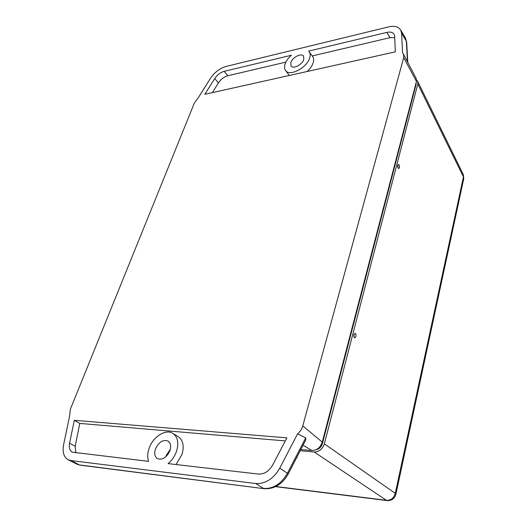<?xml version="1.0" encoding="UTF-8"?>
<svg xmlns="http://www.w3.org/2000/svg" width="527" height="527" viewBox="0 0 527 527"><rect width="100%" height="100%" fill="white"/><g stroke="black" fill="none" stroke-linecap="round" stroke-linejoin="round"><path stroke-width="0.79" d="M155.432 449.024C154.055 453.543 154.727 456.757 157.448 458.668C162.533 460.242 166.703 457.528 169.971 450.532C171.282 446.092 170.636 442.93 168.021 441.04C162.948 439.366 158.752 442.028 155.432 449.024M165.919 456.692L166.295 455.394L170.32 449.327M285.285 440.915L79.781 423.405L74.294 420.309L69.584 443.247C68.8 447.627 69.702 450.611 72.285 452.186L148.594 461.356C147.277 457.528 147.441 453.2 149.101 448.372C152.935 436.745 165.814 428.576 172.928 433.411L178.278 436.738C183.132 440.282 184.371 446.191 181.986 454.465L175.992 464.531M172.928 433.411C177.777 436.955 178.989 442.891 176.565 451.211C174.819 456.178 171.993 460.315 168.093 463.615L258.408 474.083C264.251 474.307 269.033 471.25 272.755 464.9L286.886 437.845L74.294 420.309M303.763 59.505C302.221 64.735 293.104 69.366 291.036 66.02L290.825 62.522C292.393 57.318 301.47 52.693 303.559 56.086L303.763 59.505M291.398 55.243C288.361 57.944 286.28 60.809 285.16 63.846C284.211 66.613 284.349 68.833 285.568 70.513C289.468 76.804 306.727 68.042 309.606 58.141C310.469 55.5 310.337 53.365 309.217 51.745L308.664 51.106L386.805 32.397C390.316 31.633 392.74 32.233 394.084 34.189L394.677 36.258L395.322 51.85L204.819 94.3L214.713 78.549C217.229 74.854 220.372 72.456 224.127 71.349L291.398 55.243M285.568 70.513L289.356 75.46M307.103 71.507C310.067 68.806 312.07 65.967 313.11 62.983C313.96 60.348 313.828 58.22 312.702 56.593L309.217 51.745M416.119 82.64L416.106 84.307L322.386 443.668C321.266 447.094 319.125 449.123 315.95 449.768M416.442 81.421L403.708 57.627L403.517 54.189L416.258 78.635L416.442 81.421L322.267 442.107C320.324 447.607 316.839 450.42 311.819 450.532L300.818 449.531M312.228 55.934L390.033 37.667L394.73 37.634M212.368 92.62L218.441 82.904C220.945 79.215 224.074 76.837 227.822 75.75L285.904 62.114M79.781 423.405L75.196 446.237L75.776 452.924M407.463 61.751L406.37 41.284L401.6 33.28L400.639 29.94C398.386 26.627 394.301 25.619 388.392 26.93L226.063 66.442C219.818 68.293 214.608 72.285 210.438 78.404L197.987 98.167L194.358 103.048L70.328 409.308L69.617 416.001L63.615 444.669C62.258 452.047 63.774 457.061 68.154 459.709L70.974 460.565L255.667 483.522C265.456 483.977 273.48 478.859 279.745 468.167L297.551 433.873L305.7 437.838L305.858 439.742L288.223 473.977L287.413 473.318L305.706 437.845M401.6 33.28L402.562 53.016L403.517 54.189M297.551 433.873C300.12 431.738 301.859 429.083 302.768 425.921L322.267 442.107M403.708 57.627L302.768 425.921M397.938 165.261L398.59 164.47C399.374 164.931 399.65 165.992 399.433 167.658L398.781 168.449C397.997 167.994 397.72 166.934 397.938 165.261M398.438 164.496L397.76 165.28C397.536 166.947 397.819 168.014 398.596 168.469L398.748 168.449M354.098 334.566L355.112 333.387C355.929 333.815 356.199 334.882 355.923 336.582L354.908 337.767C354.098 337.339 353.828 336.272 354.098 334.566M354.954 333.387L353.907 334.566C353.63 336.266 353.9 337.333 354.717 337.761L354.875 337.761M275.865 486.526L386.429 500.314L314.217 452.008L300.206 450.717M296.661 457.601L297.149 457.647L296.754 457.41M417.812 83.971L324.342 443.846L395.263 493.344L463.444 176.94L417.812 83.971L417.667 81.336L416.607 80.124M314.217 452.008C319.066 451.863 322.445 449.142 324.342 443.846M415.81 83.826L416.106 84.307M321.892 443.293L322.386 443.668M407.773 62.351L406.692 42.219L405.401 37.937L406.712 42.542M390.033 37.667L386.805 32.397M279.745 468.167L287.413 473.318C281.253 483.891 273.309 488.937 263.572 488.45L255.667 483.522M70.974 460.565L79.491 464.946L264.396 488.72M80.381 465.196L76.672 464.083L80.144 465.163L264.172 488.694C274.284 489.227 282.301 484.326 288.223 473.977L288.197 474.023M75.196 446.237L69.584 443.247M227.822 75.75L224.127 71.349M218.441 82.904L214.713 78.549M311.819 450.532L303.084 445.124M395.263 493.344C393.893 498.114 390.948 500.439 386.429 500.314L387.101 500.578C391.653 500.808 394.585 498.713 395.882 494.28L395.263 493.344M417.667 81.336L463.253 174.457L463.701 178.917M395.836 494.478L463.786 178.521L463.253 174.457M387.338 500.61L275.595 486.658M76.672 464.083L68.154 459.709M405.401 37.937L400.639 29.94"/></g></svg>
